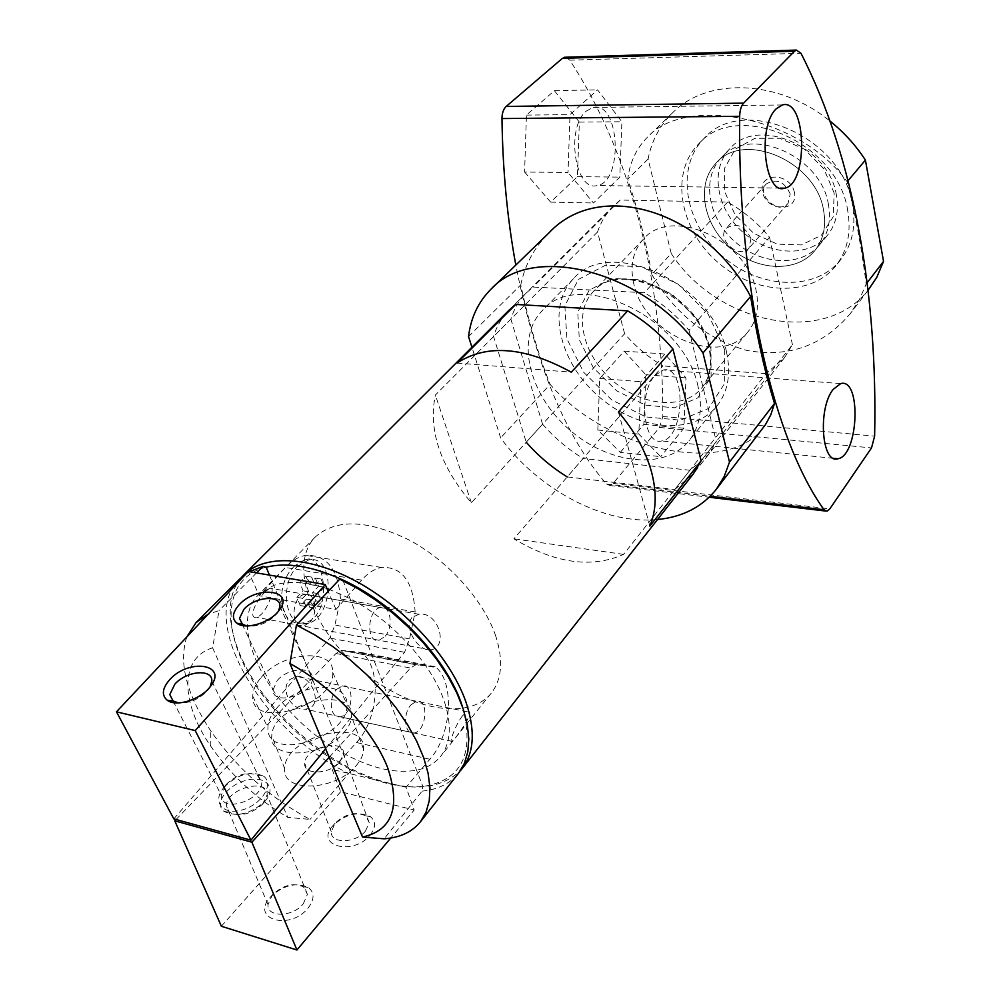<?xml version="1.0" encoding="UTF-8"?>
<svg xmlns="http://www.w3.org/2000/svg" width="1000" height="1000" viewBox="0 0 1000 1000"><rect width="100%" height="100%" fill="white"/><g stroke="black" fill="none" stroke-linecap="round" stroke-linejoin="round"><path stroke-width="0.75" stroke-dasharray="5 3.75" d="M327.013 588.625C305.837 581.575 288.062 580.5 273.688 585.413L258.562 594.788C224.075 627.425 274.325 716.812 342.85 753.012C370.588 768.188 395.15 773.913 416.55 770.2C426.8 768.1 434.825 763.475 440.65 756.35C451.125 742.8 452.088 723.75 443.537 699.2C430.4 662.237 391.25 619.9 350.05 598.65L329.862 589.637M495.7 635.925C483.7 600.487 448.625 561.225 409.775 540.312C367.7 519.637 336.213 518.525 315.3 536.987C288.725 564.1 310.363 625.475 357.4 666.775C404 708.562 467.525 722.738 491.275 693.125C502.025 679.25 503.5 660.175 495.7 635.925M265.4 591.65L269.738 588.162C276.5 583.3 268.163 613.413 256.737 617.312C248.062 619.325 254.875 601.737 265.4 591.65M411.925 617.5C403.537 628.612 418.413 651.475 430.712 649.9C449.325 646.938 437.975 611.025 418.975 614.25L411.925 617.5M289.562 679.7L296.363 676.388C311.588 674.375 325.25 707.613 305.188 709.137C291.537 710.275 279.95 690.263 289.562 679.7M462.4 715.875C453.8 727.537 448.875 745.138 452.013 741.35C457.837 736.538 476.662 708.337 467.1 711.812L462.4 715.875M342.8 579.95L422.875 786.5L422.113 791.125L384.15 838.812M269.438 575.087L349.438 768.975C376.438 782.65 400.925 788.5 422.875 786.5C461.65 780.512 474.862 753.975 462.525 706.862M186.8 636.938C178.463 662.85 186.45 694.175 210.763 730.9C236.762 768.225 269.85 797.725 310 819.4L287.838 817.4L212.613 647.837L219.037 610.562L208.113 614.237M212.613 647.837C179.338 657.975 180.525 702.6 210.787 746.275C231 775.312 256.675 799.025 287.838 817.4M422.113 791.125C437.987 789.562 450.163 783.55 458.638 773.088M249.387 571.688L246.287 573.6M239.8 578.925C196.137 619.763 263.35 732.763 348.675 773.462L310 819.4M256.537 572.9L219.037 610.562M241.838 577.013C219.662 601.763 230.438 651.213 264 695.138C285.075 722.65 310.538 745.238 340.363 762.887L351.25 768.838C399.6 792.438 435.938 793.1 460.288 770.825M624.625 333.7L597.525 231.988C600.875 221.962 606.2 213.275 613.5 205.9L620.262 200.037L727.613 202.087C743.637 211.213 757.613 222.925 769.525 237.213L689.038 330.312C676.188 315.188 661.3 302.65 644.35 292.7L533.138 287.05L526.375 292.875C519.113 300.2 513.938 308.95 510.875 319.125L435.387 395.037C428.113 430 440.1 465.913 471.35 502.75L542.562 424.212C554.362 437.75 567.875 449.175 583.1 458.488L513.888 538.825C555.05 563.4 591.625 568.575 623.6 554.375L689.912 470.25L708.538 454.487L716.325 441.5L701.125 460.838L792.425 344.663L784.513 357.625L766.025 373.7L674.737 489.5L567.238 476.912L662.85 365.913C648.375 357.312 635.625 346.575 624.625 333.7L526.237 442.225L493.587 336.512C496.6 326.312 501.737 317.55 508.988 310.238L526.375 292.875M727.613 202.087L644.35 292.7M620.262 200.037L533.138 287.05M294.85 565.8C274.7 583.325 277.712 626.938 302.475 622.95C333.013 620.737 327.163 552.7 305.287 559.325L294.85 565.8M689.038 330.312L716.325 441.5M689.912 470.25L583.1 458.488M542.562 424.212L510.875 319.125M698.05 386.512C684.188 317.15 577.95 267.262 542.275 310.65C515.15 338.288 528.913 394.212 568.475 428.875C607.6 464.038 664.775 471.05 688.988 440.825C700.05 426.65 703.062 408.537 698.05 386.512M834.188 193.137L823.913 168.85L804.35 149.162L779.6 138.25L754.912 138.312L735.337 149.075L724.638 168.088L724.6 191.438L734.987 214.625L753.7 233.337L777.262 244.15L801.338 244.925L821.312 235.325L833.15 216.9L834.188 193.137M794.45 192.525C790.425 172.162 757.975 171.925 762.525 192.025C766.538 211.962 798.6 212.725 794.45 192.525M836.4 195.212C829.388 146.325 757.212 115.8 729.8 148.763C709.65 169.675 716.488 209.125 742.938 232.262C769.05 255.75 809.038 257.85 827.387 235.362C836.112 224.425 839.112 211.05 836.4 195.212M828.462 204.65C821.275 155.55 748.675 124.7 721.263 157.713C701.087 178.625 708.1 218.225 734.712 241.525C761.012 265.175 801.162 267.413 819.538 244.9C828.25 233.962 831.225 220.55 828.462 204.65M852.562 205.113C843.125 136.825 742.163 93.425 703.875 138.625C675 167.85 684.875 223.412 721.988 255.863C758.637 288.85 814.975 292.05 840.55 259.9C852.163 244.975 856.162 226.713 852.562 205.113M847.763 210.95C838.175 142.487 736.838 98.812 698.538 144.037C669.663 173.275 679.675 228.962 716.938 261.55C753.737 294.675 810.212 297.987 835.812 265.837C847.425 250.9 851.4 232.613 847.763 210.95M823.587 210.438C816.287 161.225 743.438 130.162 716.012 163.2C695.837 184.125 702.938 223.825 729.663 247.213C756.075 270.963 796.325 273.288 814.712 250.763C823.425 239.825 826.388 226.388 823.587 210.438C816.287 161.225 743.438 130.162 716.012 163.2C695.837 184.125 702.938 223.825 729.663 247.213C756.075 270.963 796.325 273.288 814.712 250.763C823.425 239.825 826.388 226.388 823.587 210.438M724.688 349.688L708.1 314L678.112 284.163L641.225 266.712L605.513 265.225L578.375 279.438L564.85 305.85L566.925 338.875L583.638 372.212L611.663 399.875L645.975 416.95L680.438 420.175L708.6 408.462L724.638 383.462L724.688 349.688M726.513 352.075C713.637 283.512 609.35 235.362 573.462 278.762C546.25 306.475 559.125 361.838 597.863 395.75C636.163 430.175 692.663 436.375 716.925 406.062C728.025 391.838 731.213 373.85 726.513 352.075M266.163 567.175C218.538 578.638 221.038 641.55 263.938 696.75C284.6 723.713 309.538 745.85 338.762 763.15L349.438 768.975L348.675 773.462M790.225 193.988C784.412 181.4 776.425 178.062 766.263 184C755.675 194.762 778.65 215.15 788.075 203.35L790.225 193.988M751 238.713C744.875 225.825 736.675 222.312 726.4 228.188C715.763 238.962 739.513 260.025 748.95 248.188L751 238.713M623.6 554.375L513.888 538.825M471.35 502.75L435.387 395.037M457.05 363.05L571.3 372.2M618.425 411.987L649.85 526.087M297.6 566.25L308.85 559.875C336.488 554.212 333.512 620.862 306.1 623.638C285.512 628.462 278.663 583.938 297.6 566.25M315.812 600.825L309.725 607.263L306.425 599.075L300.262 605.55L296.913 597.3L303.1 590.837L299.762 582.55L305.938 576.15L309.25 584.425L315.35 578.062L318.6 586.275L312.538 592.65L315.812 600.825L321.5 601.838L315.425 608.288L309.725 607.263M315.425 608.288L312.137 600.087L306.425 599.075M312.137 600.087L305.975 606.575L300.262 605.55M305.975 606.575L302.638 598.312L296.913 597.3M302.638 598.312L308.825 591.825L303.1 590.837M308.825 591.825L305.487 583.525L299.762 582.55M305.487 583.525L311.663 577.112L305.938 576.15M311.663 577.112L314.962 585.4L309.25 584.425M314.962 585.4L321.05 579.012L315.35 578.062M321.05 579.012L324.3 587.25L318.6 586.275M324.3 587.25L318.238 593.638L312.538 592.65M318.238 593.638L321.5 601.838M176.062 819.5L336.025 653.487L341.425 650.362L361.413 652.5C381.85 667.062 378.938 719.013 356.488 742.513L332.175 769.438L406.062 787.2L414.188 810.013L390.712 838.05M332.175 769.438L340.65 791.762L414.188 810.013M370.1 835.138C375.962 827.513 376.037 821.338 370.312 816.612C358 811.075 345.55 814.062 332.962 825.612C314.2 845.837 353.125 856.287 370.1 835.138M307.987 908.213C314.662 899.438 314.713 892.475 308.15 887.325C295.637 881.975 283.012 885.288 270.275 897.262C250.087 919.075 289.575 931.087 307.987 908.213M340.65 791.762L221.363 926.25M264.562 801.663L265.6 800.487C277 787.075 264.875 775.138 246.012 780.387C227.188 785.062 213.637 803.763 224.037 811.425C236.637 817.362 250.15 814.112 264.562 801.663M343.537 732.987C348.575 727.4 351.262 721.938 351.587 716.612C354.787 683.538 271.725 703.825 271.775 736.025C268.538 759.975 322.362 758.062 343.537 732.987M329.175 757.337L410.487 668.05L415.775 664.775L435.225 666.762C455.037 681.5 451.887 734.85 429.9 759.25L406.062 787.2M361.413 652.5L435.225 666.762M336.875 689.188L342.438 685.9C355.425 683.125 352.938 715.438 340.075 716.787C330.412 719.075 327.9 697.9 336.875 689.188M411.112 704.712L416.562 701.275C429.225 698.275 426.613 731.488 414.075 733.025C404.637 735.5 402.312 713.775 411.112 704.712M355.812 766.075C360.75 760.438 363.363 754.925 363.638 749.513C366.512 716 284.325 735.987 284.7 768.65C281.725 792.913 335.062 791.35 355.812 766.075M339.625 762.237L343.562 753.988C345.062 737.525 304.5 747.375 304.738 763.4C303.35 775.337 329.363 774.562 339.625 762.237M303.212 903.925L307.425 894.325L303.412 886.812C293.137 882.425 282.762 885.15 272.3 894.975L268.025 904.675C266.925 917.675 292.712 917.225 303.212 903.925M262.488 804.275L267.1 794.925C268.8 777.288 226.175 788.512 226.3 805.662L229.363 812.25C239.675 817.1 250.712 814.45 262.488 804.275M365.513 831.038L369.212 822.625L365.737 815.863C355.625 811.3 345.4 813.763 335.05 823.25L331.287 831.737C330.15 843.988 355.662 843.538 365.513 831.038M325.625 748.85L404.562 652.288L409.575 638.862L415.125 611.938C413.1 581.287 401.863 566.462 381.413 567.45C374.45 568.862 367.85 573.075 361.625 580.1L336 609.438L259.387 595.763L248.263 571.5M336 609.438L328.212 591.388M224.125 787.15C236.975 774.712 249.75 770.825 262.438 775.487C274.85 782.125 263.263 803.5 243.45 809.55C223.663 816.1 211.488 802.3 223.525 787.875L224.125 787.15M276.225 708.713C296.875 682.837 348.162 679.4 346.95 704.513C349.45 738.125 266.15 762.625 267.925 727.837C267.95 721.6 270.712 715.225 276.225 708.713M173.825 818.875L329.862 638.088L334.913 625.075L340.462 598.938C338.2 569.087 326.587 554.562 305.625 555.35C298.5 556.663 291.762 560.7 285.425 567.475L259.387 595.763M415.125 611.938L340.462 598.938M385.1 636.337C393.875 626.663 390.525 604.938 380.562 607.537C367.188 609.263 365.662 643.662 379.087 640.288L385.1 636.337M309.8 622.375C318.75 613.05 315.175 591.888 304.988 594.325C291.3 595.875 289.938 629.3 303.663 626.15L309.8 622.375M261.363 677.225C282.475 651.462 334.237 647.688 332.775 672.55C334.95 705.8 250.613 730.675 252.775 696.225C252.862 690.037 255.725 683.713 261.363 677.225M277.2 680.562C287.538 667.8 313.2 665.938 312.413 678.15C313.438 694.538 272.075 706.762 273.075 689.788L277.2 680.562M210.162 686.762L208.2 689.762C199.8 699.025 189.9 703.413 178.512 702.925M225.875 784.75C236.45 774.525 246.938 771.338 257.35 775.163L261.688 782.487C263.012 800.312 220.575 813.812 221.325 795.337L225.875 784.75M278.512 611.138L276.737 613.85C268.087 623.05 258.062 627.087 246.663 625.938M657.513 519.525C604.362 524.95 538.05 489.55 500.65 437.863L471.925 347.225M708.538 454.487L693.363 473.825L674.737 489.5M565.837 57.225L569.788 60.188C633.5 157.387 663.138 286.325 662.825 416.512L659.538 427.438L613.125 483.4L609.925 485.5L606.538 484.062C565.675 437.137 535.438 364.15 515.812 265.087M524.6 172.037L550.65 202.113L577.438 176.65L579.35 122.1L554.388 90.675L526.425 115.1L524.6 172.037L568.025 172.463L570.013 114.637L597.55 89.838L621.9 121.762L619.812 177.125L593.462 202.987L568.025 172.463M620.325 452.362L643.85 424.4L645.812 374.738L624.2 351.112L599.738 378.413L597.825 430.037L620.325 452.362L660.75 456.662L638.825 434.125L640.888 381.763L664.938 354.012L686 377.912L683.875 428.237L660.75 456.662M763.4 427.55C728.65 475.887 608.925 452.337 550.138 384.387L500.65 437.863M468.537 336.538L520.775 284.9C528.575 321.488 538.362 354.65 550.138 384.387M520.775 284.9C524.938 264.675 534.312 247.35 548.913 232.925M651.825 274.5C674.938 313.625 706.612 338.938 746.862 350.425C788.787 358.013 823.388 345.588 850.65 313.175L859.538 299.325L866.162 284.025C861.787 248.825 855.462 214.737 847.163 181.762C798.162 114.625 684.712 95.825 647.775 136.875C636.6 147.95 629.913 162.037 627.725 179.163C637.962 209.85 646 241.625 651.825 274.5L671.25 253.525L648.088 159.037C651.6 140.912 659.75 125.512 672.537 112.837C707.075 77.225 778.825 79.075 830.088 121.163M869.875 287.938C826.525 347.475 717.175 324.637 671.25 253.525M848.062 180.688L847.163 181.762M648.088 159.037L627.725 179.163M867.15 282.738L866.162 284.025M550.65 202.113L593.462 202.987M577.438 176.65L619.812 177.125M526.425 115.1L570.013 114.637M554.388 90.675L597.55 89.838M579.35 122.1L621.9 121.762M586.263 111.112L593 107.45C619.763 100.425 623.763 181.962 597.188 185.512C575.25 192.413 565.35 127.875 586.263 111.112M643.85 424.4L683.875 428.237M645.812 374.738L686 377.912M597.825 430.037L638.825 434.125M599.738 378.413L640.888 381.763M624.2 351.112L664.938 354.012M655 375.387L663.337 369.988C686.75 364.425 684.875 438.488 661.7 440.938C643.637 446.075 637.975 393.225 655 375.387M766.025 373.7L662.85 365.913M597.525 231.988L493.587 336.512M769.525 237.213L792.425 344.663M634.012 284.762C629.55 266.375 632.712 251.163 643.487 239.1C670.825 205.837 747.225 239.8 756.1 290.65C759.425 307.113 756.725 320.838 747.987 331.812C720.913 367.837 644.912 335.312 634.012 284.762M709.2 346.375C699.15 294.488 620.35 258.438 593.188 291.737C573.013 312.675 582.562 354.35 611.838 380C640.8 406.025 683.312 410.55 701.712 388.025C710.425 377.062 712.925 363.188 709.2 346.375M710.975 348.738L697.113 319.137L672.225 294.4L641.637 279.862L611.925 278.488L589.2 290.175L577.75 312.113L579.338 339.725L593.288 367.7L616.8 390.925L645.6 405.2L674.45 407.775L697.887 397.837L711.087 376.875L710.975 348.738M336.025 653.487L410.487 668.05M345.138 650.863L419.387 665.25M356.488 742.513L429.9 759.25M404.562 652.288L329.862 638.088M409.575 638.862L334.913 625.075M361.625 580.1L285.425 567.475M606.538 484.062L710.175 496.3M662.825 416.512L874.613 436.15M569.788 60.188L800.962 53.275M659.538 427.438L871.525 447.912M613.125 483.4L829.812 508.875M315.3 536.987L258.562 594.788M491.275 693.125L440.65 756.35M210.787 746.275L210.763 730.9M729.8 148.763L721.263 157.713M827.387 235.362L819.538 244.9M703.875 138.625L698.538 144.037M840.55 259.9L835.812 265.837M643.487 239.1L593.188 291.737C618.775 259.175 698.65 295.25 708.775 347.312C712.487 363.963 710.125 377.537 701.712 388.025L747.987 331.812M573.462 278.762L542.275 310.65M716.925 406.062L688.988 440.825M338.762 763.15L340.363 762.887M263.938 696.75L264 695.138M766.263 184L726.4 228.188M788.075 203.35L748.95 248.188M418.975 614.25L269.738 588.162M430.712 649.95L256.737 617.362M467.113 711.762L296.363 676.338M452.013 741.35L305.188 709.125M308.85 559.875L305.287 559.3M306.1 623.638L302.475 622.962M341.425 650.362L415.775 664.775M359.675 652.85L433.537 667.138M340.075 716.787L414.075 733.025M342.438 685.9L416.562 701.275M363.638 749.513L351.587 716.612M284.7 768.65L271.775 736.025M272.3 894.975L270.275 897.262M303.412 886.812L308.15 887.325M307.425 894.325L267.1 794.925M268.025 904.675L226.3 805.662M263.337 803.3L265.6 800.487M229.363 812.25L224.037 811.425M335.05 823.25L332.962 825.612M365.737 815.863L370.312 816.612M369.212 822.625L343.562 753.988M331.287 831.737L304.738 763.4M381.413 567.45L305.625 555.35M380.562 607.537L304.988 594.325M379.087 640.288L303.663 626.15M252.775 696.225L267.925 727.837M332.775 672.55L346.95 704.513M208.2 689.762L210.287 686.612M173.062 700.962L221.325 795.337M211.8 681.137L261.688 782.487M225.375 785.35L223.525 787.875M257.35 775.163L262.438 775.487M276.737 613.85L278.9 610.65M242.113 623.925L273.075 689.788M279.9 606.312L312.413 678.15M609.925 485.5L709.2 497.262M825.425 511.025L826.963 511.2M672.537 112.837L647.775 136.888M868.062 290.312L850.638 313.175M782.3 104.963L593 107.45M780.413 188.113L597.188 185.512M840.662 383.612L663.337 369.988M833.55 458.312L661.7 440.938M784.513 357.625L693.363 473.825M613.5 205.9L508.988 310.238"/><path stroke-width="1.5" d="M329.862 589.637L327.013 588.625M362.537 837.075L289.938 663.538L296.438 625.075L314.675 634.825L332.788 646.562L350.363 660.025L366.975 674.912L382.25 690.875L395.825 707.525L407.413 724.488L416.775 741.363L423.713 757.788L428.125 773.375L429.963 787.837L429.237 800.863L426.037 812.225L420.475 821.737C412.188 831.95 400.075 837.65 384.15 838.812L362.537 837.075C392.562 830.238 400.875 806.95 387.488 767.188C372.675 729.663 332.225 686.475 289.938 663.538M208.113 614.237L196.038 622.6L186.8 636.938M420.475 821.737L458.638 773.088L464.363 763.425L467.8 751.95L468.8 738.875L467.287 724.45L463.237 708.938L456.7 692.675L447.775 676.012L436.637 659.312L423.525 642.987L408.7 627.388L392.537 612.888L375.375 599.825L357.638 588.513L339.725 579.175L296.438 625.075M256.537 572.9L263.025 566.388L249.387 571.688M246.287 573.6L239.8 578.925L196.038 622.6M339.725 579.175L342.8 579.95C312.775 566.263 287.238 562.013 266.163 567.175L269.438 575.087M462.525 706.862C448.075 659.987 395.737 604.15 342.8 579.95M460.288 770.825L462.088 768.688C474.312 752.625 475.5 730.113 465.65 701.162C450.3 658.15 406.45 609.312 358.512 582.612C310.538 555.85 264.575 553.938 243.762 574.975L241.838 577.013M243.762 574.975L508.988 310.238L515.737 304.438L457.05 363.05C486.788 343.7 524.875 346.75 571.3 372.2L627.663 310.863C644.8 320.962 659.875 333.663 672.913 348.963L618.425 411.987C634.8 431.312 645.837 451.325 651.55 472.05C656.9 492.663 656.325 510.675 649.85 526.087L701.125 460.838L693.363 473.825L462.088 768.688M263.025 566.388L266.163 567.175M390.712 838.05L296.938 950L251.887 842.2L329.175 757.337M251.887 842.2L174.775 820.837L221.363 926.25L296.938 950M174.775 820.837L176.062 819.5M328.212 591.388L325.262 584.562L248.263 571.5L116.463 711.825L173.825 818.875L250.963 840.188L325.625 748.85M238.85 605.125C256.475 584.8 296.012 589.837 278.9 610.65C270 622.888 245.225 630.25 236.838 623.188C231.713 618.65 232.375 612.638 238.85 605.125M169.562 679.85C188.625 657.913 228.688 664.087 210.287 686.612C200.912 699.463 176.262 707.337 167.325 700.325C161.412 695.325 162.162 688.487 169.562 679.85M325.262 584.562L195.212 730.575L116.463 711.825M195.212 730.575L250.963 840.188M178.512 702.925L173.088 700.975L169.788 694.55L174.85 684.175C186.438 670.75 212.875 668.475 211.8 681.137L210.162 686.762M246.663 625.938L242.35 624.1L239.5 618.35L243.938 609.288C254.788 596.663 281 594.4 279.9 606.312L278.512 611.138M471.925 347.225L468.537 336.538C470.85 317.587 478.35 301.788 491.05 289.137C534.113 241.262 650.088 272.65 703.012 352.975L729.5 462.088L724.188 476.5L716.438 489.125C702.275 506.925 682.638 517.062 657.513 519.525M567.238 476.912C551.862 467.45 538.2 455.887 526.237 442.225M515.737 304.438L627.663 310.863M672.913 348.963L701.125 460.838M515.812 265.087C507.275 218.637 502.663 169.8 501.975 118.562C502.05 113.062 503.45 109.025 506.163 106.45L562.425 58.338L565.837 57.225M729.5 462.088L774.5 403.462C764.725 371.613 756.762 335.938 750.612 296.45L703.012 352.975M774.5 403.462L770.812 414.775L765.512 424.6L716.438 489.125M491.05 289.137L548.913 232.925C600.438 177.387 706.137 212.062 750.612 296.45M824.038 509.75C774.8 441.6 737.475 289.538 739.663 116.3C739.837 110.325 741.162 105.95 743.637 103.15L794.5 51.238L796.363 50.087L800.962 53.275C854.975 158.875 877.725 296.85 874.613 436.15L871.525 447.912L829.812 508.875L826.963 511.2L824.038 509.75L710.175 496.3M833.125 389.438L840.662 383.612C861.663 377.438 858.65 455.763 837.925 458.75C821.688 464.525 817.562 408.575 833.125 389.438M776.162 108.85L782.3 104.963C806.525 97.575 808.65 184.338 784.663 188.175C764.8 195.613 756.988 126.725 776.162 108.85M830.088 121.163C844.075 132.4 855.85 145.375 865.413 160.087L883.538 261.375L876.787 277.3L868.062 290.312M865.413 160.087L848.062 180.688M883.538 261.375L867.15 282.738M501.975 118.562L739.663 116.3M506.163 106.45L743.637 103.15M562.425 58.338L794.5 51.238M173.088 700.975L167.325 700.325M169.788 694.55L173.062 700.962M242.35 624.1L236.838 623.188M239.5 618.35L242.113 623.925M709.2 497.262L825.425 511.025M564.513 57.263L796.363 50.087M784.663 188.175L780.413 188.113M837.925 458.75L833.55 458.312"/></g></svg>
